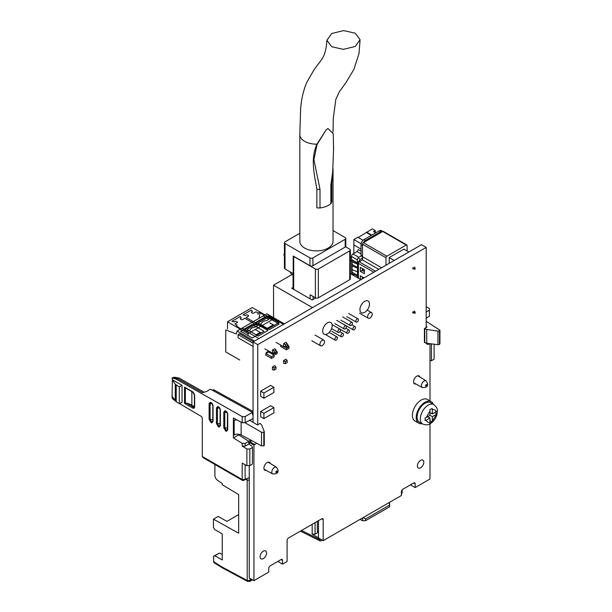 <?xml version="1.0" encoding="UTF-8"?>
<svg xmlns="http://www.w3.org/2000/svg" width="612" height="612" viewBox="0 0 612 612"><rect width="100%" height="100%" fill="white"/><g stroke="black" fill="none" stroke-linecap="round" stroke-linejoin="round"><path stroke-width="0.92" d="M403.882 249.107L408.87 251.983L403.882 249.107L389.209 257.575L394.197 260.452L389.209 257.575L389.209 263.336M260.681 391.16L260.681 396.408L263.91 398.274L263.91 393.019L273.885 387.258L270.657 385.399L260.681 391.16L263.91 393.019M273.885 387.258L273.885 392.514L263.91 398.274M415.112 268.989L412.779 268.813L415.112 268.989M412.893 267.842L414.561 268.293L412.893 267.842L412.893 268.859L412.893 267.842M415.112 267.98L414.561 268.293L415.15 268.079L414.248 266.947L415.112 267.98M213.06 421.515A0.826 0.482 180 0 1 212.915 420.949L212.004 421.943L211.523 421.767A1.989 1.147 60 0 1 211.515 421.76L210.107 419.327L210.107 403.744L210.75 402.75C211.477 402.673 212.165 403.622 212.815 405.595A0.826 0.482 0 0 0 213.06 405.932L213.06 421.515L211.783 422.907L211.094 422.655L209.12 419.243L209.12 403.66L210.398 402.268C211.92 402.795 212.808 404.019 213.06 405.932M212.915 405.366A0.826 0.482 0 0 0 212.815 405.595L212.815 421.178L212.004 421.943M220.205 425.585L218.844 425.998L217.444 423.565L217.444 407.974L218.086 406.988C218.813 406.911 219.501 407.86 220.152 409.826A0.826 0.482 0 0 0 220.397 410.17L220.397 425.753L219.027 427.13L218.43 426.893L216.457 423.481L216.457 407.898L217.734 406.506C219.257 407.034 220.144 408.25 220.397 410.17M227.542 429.815L226.18 430.236L224.78 427.796L224.78 412.213L225.423 411.218C226.142 411.149 226.838 412.098 227.488 414.064A0.826 0.482 0 0 0 227.733 414.401L227.733 429.991L226.363 431.361L225.767 431.123L223.793 427.719L223.793 412.128L225.071 410.736C226.593 411.264 227.48 412.488 227.733 414.401M216.457 423.481A0.826 0.482 0 0 0 217.444 423.565L219.899 423.772L220.504 424.621M223.793 427.719A0.826 0.482 0 0 0 224.78 427.796L227.228 428.002L227.84 428.851M319.41 538.491L320.16 540.962L322.555 540.304M318.492 537.795L312.174 534.146L315.058 534.177L315.058 522.656M318.492 520.973L317.314 521.654M318.492 532.195L315.058 534.177M360.04 519.389L362.656 520.751L365.616 520.674L389.615 506.82L389.637 503.332M214.904 464.477L214.904 475.425A4.146 2.394 60 0 0 217.551 480.321L222.24 483.572L222.24 484.758L238.672 494.58L238.672 533.22L213.443 519.16L213.443 527.452L214.904 529.655L222.24 533.894L222.24 559.98L214.904 555.742L213.443 556.254L219.601 553.034L214.904 555.742M318.492 532.165L317.712 532.111L317.314 531.178L317.314 521.355M238.672 514.577L226.937 521.355L218.132 516.452L213.443 519.16M401.388 494.419L402.122 492.714L402.122 489.898M389.308 502.49L389.615 505.068L365.616 518.922L363.253 517.538M362.656 517.874L362.656 520.751M365.616 520.674L365.616 518.922M389.615 506.82L389.615 505.068M248.097 581.04L247.187 580.528L247.187 480.129A2.073 1.201 120 0 0 246.758 479.181A2.073 1.201 120 0 0 245.772 479.25L247.286 478.377A4.146 2.394 -60 0 1 249.237 478.217M213.443 561.655L222.24 567.094L222.653 568.035L213.848 562.596L213.443 556.254M222.24 554.556L219.601 553.034M252.496 579.816L249.88 581.331L247.485 581.369L222.653 568.035M247.187 580.528L250.117 580.482L250.117 578.447M251.884 579.465L249.313 581.018M245.129 464.707L245.129 479.533L247.286 478.377M246.888 465.656L246.888 448.971L249.826 449.032L252.465 447.51L252.465 464.072L249.826 465.594L246.888 465.656L242.199 463.131L242.199 479.533L245.129 479.533L243.614 480.412L245.772 479.25M243.614 480.412A2.073 1.201 -60 0 1 242.627 480.481L203.184 457.715L202.289 456.491L202.289 418.34A1.66 0.956 60 0 0 201.126 416.313L179.423 403.56M437.94 344.686L437.94 331.107L426.732 329.417L424.422 328.537L424.422 342.475L426.732 343.271L437.94 344.686L439.493 344.426L439.936 343.776L439.936 330.212L426.182 321.315M238.657 434.191L238.657 434.887L248.816 441.298L248.816 444.006L251.93 446.064L252.465 447.51M429.999 360.575L431.46 360.728L434.107 359.206L434.107 344.204M426.182 306.673L429.41 308.509L429.41 316.289L426.182 318.148M242.627 480.481A2.073 1.201 -60 0 1 242.199 479.533L202.289 456.491M249.436 420.192L257.453 424.935L260.1 423.412L261.546 424.782L264.285 431.621L264.285 445.192L263.803 445.857L261.523 445.865L261.523 432.263L244.922 422.685M192.604 391.749L194.662 395.306L194.662 406.827C194.532 408.189 193.851 408.579 192.604 408.013L184.549 403.362L184.549 387.098L192.604 391.749A0.826 0.482 -60 0 0 193.124 392.124M246.888 448.971L242.199 446.072L242.199 443.363L233.394 437.924L233.394 418.011L242.199 422.739L242.199 416.588L176.172 379.142L172.416 377.879L172.064 397.058L172.416 398.58L172.416 396.698L176.225 401.839L179.308 403.622L182.039 402.252L182.039 385.315L179.308 386.891L179.308 403.622M172.416 398.58L175.154 400.814M179.308 386.891L175.269 384.244L172.416 379.754L172.416 377.879L172.064 378.315M172.416 379.754L182.039 385.315M248.816 444.006L245.129 446.133L242.199 446.072M431.888 343.921L429.999 343.944M431.46 360.728L431.46 344.166M426.182 312.051L429.41 310.185M437.94 331.107L439.493 330.87L439.936 330.212M426.182 326.487L427.061 327.015L424.422 328.537M233.394 437.924L238.657 434.887M250.843 440.127L245.129 443.425L242.199 443.363M235.987 419.404L234.159 420.459L234.159 435.01C235.811 433.923 238.137 433.893 241.136 434.903L261.523 445.865M234.159 420.459L236.553 419.702M264.239 431.391L263.803 432.302L261.523 432.263M176.172 379.142L179.301 378.178L204.263 392.292L202.35 392.583L206.382 391.588L210.505 389.209L252.465 412.343L245.129 416.573L242.199 416.588M253.054 411.448L213.596 389.683L212.502 390.311M185.367 387.847L184.87 387.518L185.367 387.847L185.367 403.033L184.87 403.17M192.604 408.013A0.826 0.482 -60 0 1 193.193 406.995L186.515 403.14L185.367 403.033M242.199 422.739L245.129 422.678L245.129 416.573M245.129 422.678L253.054 418.539M245.129 446.133L245.129 443.425M249.826 465.594L249.826 449.032M439.493 344.426L439.493 330.87M212.563 403.951L210.107 403.744A0.826 0.482 -0 0 1 209.12 403.66M212.815 419.717L210.107 419.327A0.826 0.482 0 0 1 209.12 419.243M219.899 408.181L217.444 407.974A0.826 0.482 -0 0 1 216.457 407.898M227.228 412.419L224.78 412.213A0.826 0.482 -0 0 1 223.793 412.128M186.515 403.14A16.601 9.585 180 0 1 191.854 405.213L194.073 406.49A2.073 1.201 -120 0 0 194.409 406.636M178.865 378.025L174.451 377.229L172.469 377.895M253.054 414.423L252.465 414.768L252.465 412.343M263.803 432.302L263.803 445.857M227.526 328.896L227.526 321.782L248.067 333.639L248.067 335.537M236.331 358.035L228.995 353.805A2.073 1.201 60 0 1 228.98 353.797M239.766 360.024L225.767 351.938L225.767 329.914L236.331 333.976L237.058 331.015L254.523 341.098M272.745 325.156L267.253 328.323M260.215 332.385L256.076 334.779M255.403 327.038A6.579 3.802 0 0 0 250.117 330.082L247.845 331.398L242.857 328.514L240.738 328.728L236.63 326.357L236.989 325.125L234.932 323.939L237.211 322.631A0.826 0.482 180 0 0 237.211 321.95L236.331 321.445A0.826 0.482 180 0 0 235.153 321.445L234.281 321.943L231.879 321.3L240.187 316.503L241.304 317.888L240.44 318.393A0.826 0.482 180 0 0 240.44 319.074L241.319 319.579A0.826 0.482 180 0 0 242.49 319.579L244.769 318.263L257.675 325.722L255.403 327.038M236.63 326.357L236.66 325.316L236.989 326.517L236.989 325.125M255.946 311.814L257.996 313L260.123 312.786L264.231 315.157L263.871 316.389L268.859 319.265L266.58 320.581A6.579 3.802 0 0 0 261.301 323.626L259.021 324.941L246.116 317.49L248.388 316.175A0.826 0.482 180 0 0 248.388 315.494L247.508 314.989A0.826 0.482 180 0 0 246.338 314.989L245.466 315.494L243.063 314.843L251.364 310.047L252.488 311.439L251.616 311.936A0.826 0.482 180 0 0 251.616 312.617L252.496 313.122A0.826 0.482 180 0 0 253.666 313.122L255.946 311.814M264.193 315.356L264.2 316.197M248.067 333.639L272.745 319.395L252.205 307.538L227.526 321.782M257.996 313L257.996 314.392L258.333 312.808M275.981 350.01L275.981 352.122L274.153 353.178L272.424 352.78L272.424 350.072L274.773 348.718L275.981 350.01L274.153 351.066L272.424 350.072M287.158 343.562L287.158 345.673L285.33 346.729L283.601 346.331L283.601 343.615L285.949 342.261L287.158 343.562L285.33 344.617L283.601 343.615M274.145 370.122L272.424 369.725L272.424 367.016L274.765 365.662L275.974 366.955L275.974 369.067L274.145 370.122L274.145 368.011L272.424 367.016M285.33 363.673L283.601 363.276L283.601 360.56L285.949 359.206L287.158 360.499L287.158 362.618L285.33 363.673L285.33 361.554L283.601 360.56M274.153 353.178L274.153 351.066M285.33 346.729L285.33 344.617M275.974 366.955L274.145 368.011M287.158 360.499L285.33 361.554M407.11 250.966L407.11 245.55A1.247 0.719 -60 0 0 406.85 244.976L383.372 231.42A1.247 0.719 -60 0 0 382.752 231.481L406.23 245.037A1.247 0.719 -60 0 1 406.85 244.976M358.395 278.223L358.395 263.336L358.395 278.223M381.574 267.742L362.503 256.726L362.503 259.947L359.275 261.814A1.247 0.719 120 0 0 358.395 263.336A1.247 0.719 -60 0 1 359.275 261.814L375.561 271.215L359.275 261.814L362.503 259.947L362.503 244.188A1.247 0.719 120 0 1 363.383 242.666L382.752 231.481M385.981 265.195L385.981 257.744A1.247 0.719 -60 0 1 386.861 256.221L406.23 245.037M362.503 259.947L378.79 269.349L362.503 259.947M364.415 273.755L360.307 271.384L360.307 267.314L364.415 269.685L364.415 273.755L360.307 271.384L360.307 267.314L364.415 269.685L364.415 273.755M360.307 279.324L360.307 275.79L363.972 277.902L360.307 275.79L360.307 279.324M362.358 270.198L360.307 271.384L362.358 270.198M362.358 278.667L360.759 279.592L362.358 278.667M412.779 311.845L415.15 312.128L414.248 310.995L415.15 312.128L412.779 311.845L412.779 312.862L415.15 313.145L412.779 312.862L412.779 311.845M361.034 255.709L361.034 244.701A4.146 2.394 -60 0 1 363.972 239.613L379.233 230.808A4.146 2.394 -60 0 1 381.307 230.602L382.775 231.451A4.146 2.394 -60 0 1 382.798 231.458M357.515 277.718L357.515 263.42M358.984 262.035L358.984 261.982A2.073 1.201 -60 0 1 360.453 259.434L361.034 259.098A2.073 1.201 120 0 0 362.503 256.558L362.503 245.55L361.034 244.701M363.344 242.689A4.146 2.394 -60 0 1 365.44 240.462L380.695 231.657A4.146 2.394 -60 0 1 382.775 231.451M362.358 268.5L362.358 270.703L364.415 271.445M364.171 271.414L364.171 269.548M266.526 355.511A2.134 1.232 -60 0 1 266.189 355.411A2.134 1.232 -60 0 1 265.937 355.174A2.134 1.232 -60 0 1 265.937 353.476A2.134 1.232 -60 0 1 267.253 351.823A2.134 1.232 -60 0 1 268.324 351.716A2.134 1.232 -60 0 1 268.576 351.954L265.937 353.476L265.937 355.174L271.514 358.395L274.153 356.865L274.153 355.174L268.576 351.954M281.428 346.905A2.134 1.232 -60 0 1 281.092 346.805A2.134 1.232 -60 0 1 280.839 346.568A2.134 1.232 -60 0 1 280.763 345.099M284.335 323.886L266.878 313.803L237.058 331.015M253.054 346.4L238.091 337.755L238.091 334.603L239.552 333.762L253.391 341.748M255.456 322.593L267.199 315.815L278.934 322.593L267.199 329.371L255.456 322.593M240.554 331.199L252.289 324.421L264.024 331.199L252.289 337.977L240.554 331.199M238.091 334.603L253.054 343.248M280.839 345.145L280.839 346.568L286.416 349.789L289.055 348.259L289.055 346.568L288.382 346.178M255.227 329.508L261.095 332.897M265.937 353.476L271.514 356.697L274.153 355.174M284.136 346.774L286.416 348.09L289.055 346.568M271.514 356.697L271.514 358.395M286.416 348.09L286.416 349.789M258.922 338.551L243.951 329.906L268.507 315.731L283.486 324.375M246.942 329.501L256.627 323.916L267.972 330.465L258.295 336.057L246.942 329.501M258.126 323.052L267.804 317.46L279.156 324.008L269.471 329.6L258.126 323.052M264.881 348.84L272.96 353.499L275.737 354.425L277.205 353.583L277.205 351.885L275.737 352.734L275.737 354.425M276.058 342.383L284.136 347.05L284.136 346.453M286.913 347.976L288.382 347.126L288.382 345.436L286.913 346.277L286.913 347.976M269.747 322.815L274.153 325.355M272.96 352.902L272.96 353.499M275.224 352.566L275.737 352.734M275.981 350.668L277.205 351.885M286.401 346.109L286.913 346.277M287.158 344.204L288.382 345.436M431.032 409.122L432.171 408.426L432.34 409.703C434.245 409.229 435.476 409.941 436.019 411.822L436.861 411.134L436.861 413.842L432.34 420.895L432.171 421.974L429.823 423.328L429.999 422.257C428.086 422.724 426.862 422.02 426.319 420.13L425.126 420.62L425.126 417.912L426.319 417.422L429.999 411.057L429.823 409.78L431.032 409.122M422.119 423.688A12.447 7.191 -60 0 1 418.784 423.206A12.447 7.191 -60 0 1 416.871 413.222A12.447 7.191 -60 0 1 425.003 402.252A12.447 7.191 -60 0 1 431.231 401.64A12.447 7.191 -60 0 1 433.319 404.287M418.784 423.206L414.967 421.002A12.447 7.191 -60 0 1 413.062 411.027A12.447 7.191 -60 0 1 421.194 400.057A12.447 7.191 -60 0 1 427.413 399.437L431.231 401.64M433.839 404.578L430.611 402.719A11.207 6.472 120 0 0 425.003 403.27A11.207 6.472 120 0 0 417.69 413.146A11.207 6.472 120 0 0 419.404 422.127L422.632 423.986A11.207 6.472 -60 0 1 420.918 415.012A11.207 6.472 -60 0 1 428.232 405.136A11.207 6.472 -60 0 1 433.839 404.578C438.116 408.694 437.679 409.153 436.792 415.12C435.553 418.883 433.395 421.722 430.312 423.642C428.362 425.088 425.799 425.21 422.632 423.986M432.34 420.895L432.34 416.657L436.019 414.531M436.861 413.842L434.688 412.587M436.019 411.822L432.34 413.942L432.34 409.703M429.999 411.057L429.999 415.303L426.319 417.422M426.319 420.13L429.999 418.011L429.999 422.257M429.999 415.303L432.34 416.657M432.171 421.974L429.999 420.719M429.999 412.587L432.34 413.942M427.65 416.657L429.999 418.011M363.084 240.287L357.813 237.242L353.851 239.529L353.851 244.953L361.034 249.107L353.851 244.953L353.851 253.422M375.271 232.583L375.271 230.556L372.333 228.857L358.25 237.502M371.308 235.383L366.611 232.667M361.141 243.744L353.851 239.529M366.611 232.162L371.752 235.13M375.707 232.843L373.511 231.573L375.271 230.556M260.681 411.486L260.681 416.741L263.91 418.6L263.91 413.352L273.885 407.592L270.657 405.725L260.681 411.486L263.91 413.352M273.885 407.592L273.885 412.84L263.91 418.6M263.321 551.167A4.567 2.639 -60 0 1 265.608 550.945A4.567 2.639 -60 0 1 266.304 554.602A4.567 2.639 -60 0 1 263.321 558.626A4.567 2.639 -60 0 1 261.041 558.848A4.567 2.639 -60 0 1 260.345 555.191A4.567 2.639 -60 0 1 263.321 551.167M266.228 470.399A4.567 2.639 -60 0 1 264.858 470.246A4.567 2.639 -60 0 1 264.155 466.589A4.567 2.639 -60 0 1 267.138 462.565A4.567 2.639 -60 0 1 269.418 462.343A4.567 2.639 -60 0 1 270.236 463.452M415.877 383.992A4.567 2.639 -60 0 1 414.508 383.846A4.567 2.639 -60 0 1 413.811 380.19A4.567 2.639 -60 0 1 416.787 376.166A4.567 2.639 -60 0 1 419.075 375.936A4.567 2.639 -60 0 1 419.886 377.053M420.605 460.362A4.567 2.639 -60 0 1 422.884 460.14A4.567 2.639 -60 0 1 423.588 463.797A4.567 2.639 -60 0 1 420.605 467.82A4.567 2.639 -60 0 1 418.325 468.042A4.567 2.639 -60 0 1 417.621 464.386A4.567 2.639 -60 0 1 420.605 460.362M277.848 561.418L282.545 564.134L282.545 560.401L281.076 559.559L270.221 565.825A2.073 1.201 -60 0 0 268.752 568.364L268.752 572.09L253.934 580.65L253.934 445.115L249.237 442.407L249.237 444.281M253.934 580.65L249.237 577.935L249.237 465.61M256.42 443.126A4.146 2.394 -60 0 1 254.814 444.61L250.117 441.895L249.237 442.407M250.117 441.895A4.146 2.394 120 0 0 251.624 440.548M253.054 422.303L253.054 341.94L421.484 244.701L426.182 247.409L426.182 327.527M410.484 484.849L415.173 487.557L415.173 483.832L413.712 482.983L402.849 489.248A2.073 1.201 -60 0 0 401.388 491.788L401.388 495.521L323.182 540.664L323.182 519.657L321.721 518.815L288.558 537.956A2.073 1.201 -60 0 0 287.089 540.495L287.089 561.502L282.545 564.134M323.182 540.664L318.492 537.956L318.492 520.674M429.999 423.81L429.999 479.005L415.173 487.557M429.999 343.684L429.999 400.929M429.693 343.646L429.111 343.975A4.146 2.394 -60 0 1 427.038 344.181A4.146 2.394 -60 0 1 426.312 343.202M253.054 341.94L257.751 344.655L426.182 247.409M257.751 424.766L257.751 344.655M254.814 444.61L253.934 445.115M281.076 559.559A2.073 1.201 -60 0 1 282.117 559.452A2.073 1.201 -60 0 1 282.545 560.401M321.721 518.815A2.073 1.201 -60 0 1 322.753 518.708A2.073 1.201 -60 0 1 323.182 519.657M413.712 482.983A2.073 1.201 -60 0 1 414.745 482.876A2.073 1.201 -60 0 1 415.173 483.832M361.034 253.85L357.079 251.563L358.25 249.528L361.034 251.134M358.25 263.42A1.247 0.719 -60 0 1 357.63 263.481A1.247 0.719 -60 0 1 357.37 262.908L357.37 259.863A2.073 1.201 -60 0 1 358.839 257.323L362.503 255.204M357.079 251.563L352.971 253.934A2.073 1.201 120 0 0 351.502 256.474L351.502 259.526A1.247 0.719 120 0 0 351.762 260.092L357.63 263.481M351.502 257.514L350.347 257.009M362.947 277.312L362.947 278.498M362.947 268.844L362.947 271.04M355.832 276.746L357.515 277.404M352.558 260.551L351.648 260.628A1.247 0.719 180 0 1 350.347 260.796M362.358 276.976L362.358 278.835M352.091 274.581L352.091 269.685L357.515 271.812M352.091 269.685L352.091 265.96L357.515 268.087M357.515 267.566L352.091 264.438M352.091 273.755L357.515 275.882M357.515 275.362L352.091 272.233M352.091 265.96L352.091 261.898L357.515 264.024M352.091 260.368L352.091 261.898M320.007 207.95L320.007 189.345L313.918 159.633L317.054 144.554L326.12 129.889L327.948 128.497L333.265 133.707L333.563 149.986L332.653 172.202L330.855 185.015L330.855 203.612A17.128 9.891 0 0 1 320.007 207.95A12.967 7.489 0 0 1 316.871 207.858L316.871 189.253C314.224 174.168 310.353 158.585 316.947 144.157A16.601 9.585 180 0 1 304.7 141.357A16.601 9.585 180 0 1 299.834 134.579L299.834 241.312A16.601 9.585 0 0 0 304.7 248.09A16.601 9.585 0 0 0 322.792 250.163A16.601 9.585 0 0 0 333.035 241.312L333.035 168.782M332.653 172.202L331.811 183.286L331.811 201.883A12.967 7.489 0 0 1 330.855 203.612M339.178 332.354A1.844 1.063 -60 0 1 338.252 332.446A1.844 1.063 -60 0 1 337.969 330.962A1.844 1.063 -60 0 1 339.178 329.34A1.844 1.063 -60 0 1 340.104 329.248A1.844 1.063 -60 0 1 340.387 330.725A1.844 1.063 -60 0 1 339.178 332.354M345.16 328.896A1.844 1.063 -60 0 1 344.242 328.988A1.844 1.063 -60 0 1 343.959 327.512A1.844 1.063 -60 0 1 345.16 325.882A1.844 1.063 -60 0 1 346.086 325.791A1.844 1.063 -60 0 1 346.369 327.267A1.844 1.063 -60 0 1 345.16 328.896M351.15 325.439A1.844 1.063 -60 0 1 350.225 325.53A1.844 1.063 -60 0 1 349.942 324.054A1.844 1.063 -60 0 1 351.15 322.425A1.844 1.063 -60 0 1 352.076 322.333A1.844 1.063 -60 0 1 352.359 323.817A1.844 1.063 -60 0 1 351.15 325.439M357.133 321.988A1.844 1.063 -60 0 1 356.215 322.08A1.844 1.063 -60 0 1 355.932 320.596A1.844 1.063 -60 0 1 357.133 318.967A1.844 1.063 -60 0 1 358.058 318.875A1.844 1.063 -60 0 1 358.341 320.359A1.844 1.063 -60 0 1 357.133 321.988M336.187 340.111A1.844 1.063 -60 0 1 335.261 340.203A1.844 1.063 -60 0 1 334.978 338.727A1.844 1.063 -60 0 1 336.187 337.097A1.844 1.063 -60 0 1 337.105 337.005A1.844 1.063 -60 0 1 337.388 338.49A1.844 1.063 -60 0 1 336.187 340.111M342.169 336.654A1.844 1.063 -60 0 1 341.244 336.745A1.844 1.063 -60 0 1 340.961 335.269A1.844 1.063 -60 0 1 342.169 333.639A1.844 1.063 -60 0 1 343.095 333.548A1.844 1.063 -60 0 1 343.378 335.032A1.844 1.063 -60 0 1 342.169 336.654M348.159 333.203A1.844 1.063 -60 0 1 347.233 333.295A1.844 1.063 -60 0 1 346.95 331.811A1.844 1.063 -60 0 1 348.159 330.182A1.844 1.063 -60 0 1 349.077 330.098A1.844 1.063 -60 0 1 349.36 331.574A1.844 1.063 -60 0 1 348.159 333.203M354.141 329.746A1.844 1.063 -60 0 1 353.216 329.837A1.844 1.063 -60 0 1 352.933 328.353A1.844 1.063 -60 0 1 354.141 326.732A1.844 1.063 -60 0 1 355.067 326.64A1.844 1.063 -60 0 1 355.35 328.116A1.844 1.063 -60 0 1 354.141 329.746M364.706 312.327A6.74 3.894 -60 0 1 361.332 312.663A6.74 3.894 -60 0 1 360.3 307.262A6.74 3.894 -60 0 1 364.706 301.318A6.74 3.894 -60 0 1 368.08 300.982A6.74 3.894 -60 0 1 369.113 306.39A6.74 3.894 -60 0 1 364.706 312.327M327.443 333.846A6.74 3.894 -60 0 1 324.069 334.175A6.74 3.894 -60 0 1 323.037 328.774A6.74 3.894 -60 0 1 327.443 322.83A6.74 3.894 -60 0 1 330.809 322.501A6.74 3.894 -60 0 1 331.842 327.902A6.74 3.894 -60 0 1 327.443 333.846M369.931 318.087A3.259 1.882 -60 0 1 368.302 318.248A3.259 1.882 -60 0 1 367.804 315.639A3.259 1.882 -60 0 1 369.931 312.77A3.259 1.882 -60 0 1 371.56 312.61A3.259 1.882 -60 0 1 372.058 315.218A3.259 1.882 -60 0 1 369.931 318.087M322.218 345.635A3.259 1.882 -60 0 1 320.589 345.795A3.259 1.882 -60 0 1 320.091 343.187A3.259 1.882 -60 0 1 322.218 340.318A3.259 1.882 -60 0 1 323.847 340.157A3.259 1.882 -60 0 1 324.345 342.766A3.259 1.882 -60 0 1 322.218 345.635M316.947 144.157L326.12 129.889M331.758 33.492L343.584 30.6L355.228 33.201L360.086 39.665L355.228 46.458L343.401 49.35L331.75 46.749L326.892 40.285L331.758 33.492M299.834 233.271L285.039 241.817A2.073 1.201 180 0 0 284.427 242.666A2.073 1.201 180 0 0 285.039 243.515L309.978 257.912A2.073 1.201 180 0 0 312.916 257.912L345.191 239.277L345.191 247.072L312.916 265.707L312.916 257.912M333.035 230.563L345.191 237.586A2.073 1.201 180 0 1 345.803 238.428A2.073 1.201 180 0 1 345.191 239.277M284.427 242.666L284.427 268.079A2.073 1.201 0 0 0 285.039 268.928L293.202 273.64L293.202 256.023L309.978 265.707A2.073 1.201 0 0 0 312.916 265.707M345.191 247.072A2.073 1.201 0 0 0 345.566 246.774L349.743 249.191A2.073 1.201 180 0 1 350.347 250.033A2.073 1.201 180 0 1 349.743 250.882L318.339 269.012A2.073 1.201 180 0 1 315.41 269.012L293.691 256.474A2.073 1.201 0 0 1 293.202 256.023M310.123 298.847L310.123 294.762L315.41 297.807A2.073 1.201 0 0 0 318.339 297.807L349.743 279.684A2.073 1.201 0 0 0 350.347 278.835L350.347 250.033M315.731 297.96L312.166 300.018L291.74 288.229L293.087 287.456M293.087 275.262L291.901 274.581L273.549 285.177L312.457 307.645M360.904 279.676L350.347 273.579M273.549 285.177L273.549 317.659M292.574 273.273L293.087 274.352M284.427 256.482L283.861 254.355L284.427 254.447M291.603 274.757L290.241 271.927M283.861 254.355L284.427 254.026M412.779 268.813L412.779 267.796L412.779 268.813M414.561 269.311L414.561 268.293L414.561 269.311M277.198 471.324C276.754 472.586 276.303 472.839 275.859 472.104C276.303 470.926 276.754 470.666 277.198 471.324M276.463 467.224L278.047 470.138C278.315 472.946 276.502 474.201 272.608 473.902A3.856 2.226 -60 0 1 271.789 472.12A3.856 2.226 -60 0 1 273.48 468.226A3.856 2.226 -60 0 1 276.463 467.224L268.125 462.175M426.847 384.925C426.403 386.18 425.96 386.44 425.508 385.698C425.96 384.527 426.403 384.267 426.847 384.925M426.113 380.825L427.704 383.739C427.964 386.547 426.151 387.801 422.257 387.495A3.856 2.226 -60 0 1 421.438 385.721A3.856 2.226 -60 0 1 423.137 381.827A3.856 2.226 -60 0 1 426.113 380.825L417.774 375.776M211.515 421.76A0.826 0.482 120 0 0 211.094 422.655M220.397 425.753A0.826 0.482 180 0 1 220.251 425.187M227.733 429.991A0.826 0.482 180 0 1 227.588 429.425M301.517 530.474L319.41 539.409M312.174 534.146L312.174 524.323M317.314 531.055L318.492 531.836M222.24 567.094L247.187 580.49M249.237 480.129L247.187 480.129L245.718 479.28M184.549 403.362L184.549 387.098M426.732 329.417L426.732 343.271M220.251 409.604A0.826 0.482 0 0 0 220.152 409.826L220.029 425.937M227.588 413.834A0.826 0.482 0 0 0 227.488 414.064L227.366 430.175M194.662 406.827A0.826 0.482 180 0 1 194.417 406.49L194.234 407.102A2.073 1.201 60 0 1 193.193 406.995L194.073 406.49M194.662 395.306A0.826 0.482 180 0 1 194.593 394.671M172.24 378.216L172.944 377.619L172.24 378.216M177.411 378.423L172.944 377.619M202.35 392.583L177.358 378.453M424.766 328.743L424.766 342.666M241.136 422.165L241.136 434.903M175.269 400.998L175.269 384.244M176.225 385.109L176.225 401.839M191.854 391.596L191.854 405.213M258.96 318.37L260.123 312.786M363.383 242.666L386.861 256.221M385.981 257.744L362.503 244.188M373.802 272.225L358.395 263.336L373.802 272.225M414.561 312.342L414.561 313.359L414.561 312.342M412.893 311.89L412.893 312.908L412.893 311.89M361.332 255.877L362.503 256.558M358.984 258.593L360.453 259.434M357.515 261.133L358.984 261.982M379.233 230.808L380.695 231.657M363.972 239.613L365.44 240.462M428.216 343.454L429.111 343.975M352.971 253.934L358.839 257.323M351.502 256.474L357.37 259.863M351.502 259.526L357.37 262.908M351.648 274.329L351.648 260.628M316.871 189.253A12.967 7.489 -0 0 0 320.007 189.345M330.855 185.015A12.967 7.489 0 0 0 331.811 183.286M299.834 134.579L300.607 109.288C301.219 99.848 303.246 90.905 306.696 82.482L313.413 70.854C320.627 59.448 325.683 59.104 326.892 40.285M309.978 265.707L309.978 257.912M285.039 243.515L285.039 268.928M293.691 289.354L293.691 256.474M318.339 269.012L318.339 297.807M349.743 279.684L349.743 250.882M315.41 297.807L315.41 269.012M313.061 299.505L313.061 296.453M415.15 268.079L415.15 269.096L415.15 268.079M300.423 531.109L320.16 540.962M272.608 473.902L264.063 469.205M422.257 387.495L413.72 382.806M185.199 387.756L192.78 392.131C193.797 392.789 194.348 393.738 194.417 394.969L194.417 406.49M172.209 377.811L174.451 377.229M415.15 312.128L415.15 313.145L415.15 312.128M331.605 328.606L338.252 332.446M334.848 323.564L344.242 328.988M340.838 320.114L350.225 325.53M346.82 316.656L356.215 322.08M325.867 334.787L335.261 340.203M331.857 331.329L341.244 336.745M337.839 327.871L347.233 333.295M343.829 324.414L353.216 329.837M359.496 313.168L368.302 318.248M311.783 340.716L320.589 345.795M333.035 132.039L333.288 118.453L335.797 99.45L339.346 91.754L346.163 82.322L353.897 69.386L358.999 53.512L360.086 39.665M345.803 246.911L345.803 238.428M293.087 289.002L293.087 273.572M332.132 324.643L340.104 329.248M336.699 320.367L346.086 325.791M342.682 316.917L352.076 322.333M348.672 313.459L358.058 318.875M329.202 332.438L337.105 337.005M339.889 331.696L343.095 333.548M345.872 328.246L349.077 330.098M351.862 324.788L355.067 326.64M367.192 310.085L371.56 312.61M315.042 335.07L323.847 340.157M333.563 149.986L333.563 146.314"/></g></svg>
